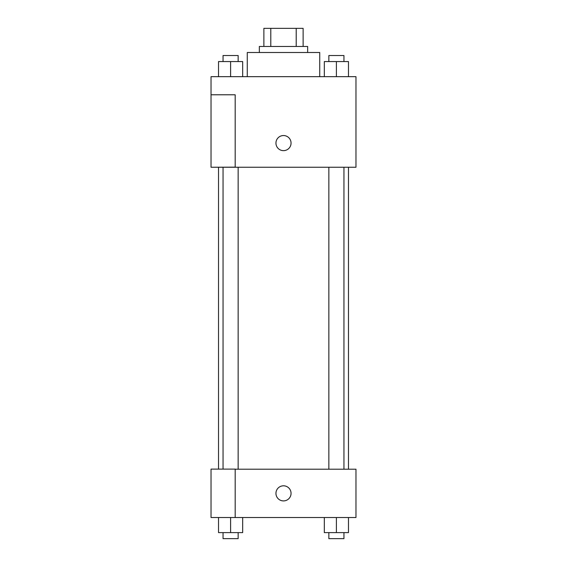 <?xml version="1.0" encoding="UTF-8"?>
<svg xmlns="http://www.w3.org/2000/svg" width="567" height="567" viewBox="0 0 567 567"><rect width="100%" height="100%" fill="white"/><g stroke="black" fill="none" stroke-linecap="round" stroke-linejoin="round"><path stroke-width="0.85" d="M270.792 46.466L270.792 28.35L263.875 28.35L263.875 46.466L263.875 28.35M270.792 28.35L303.125 28.35L303.125 46.466M296.208 46.466L296.208 28.35M259.346 52.504L259.346 46.466L307.654 46.466L307.654 52.504M319.731 76.665L319.731 52.504L247.269 52.504L247.269 76.665M211.03 76.665L355.97 76.665L355.97 167.251L211.03 167.251L235.185 167.152L235.185 94.781L211.03 94.781L211.03 76.665M275.952 143.09A7.548 7.548 0 0 1 287.278 136.555A7.548 7.548 0 0 1 287.278 149.631A7.548 7.548 0 0 1 275.952 143.09M211.03 94.781L211.03 167.152M235.185 469.2L355.97 469.2L355.97 517.515L211.03 517.515L211.03 469.107L235.185 469.107L235.185 517.515M275.952 493.354A7.548 7.548 0 0 1 287.278 486.819A7.548 7.548 0 0 1 287.278 499.896A7.548 7.548 0 0 1 275.952 493.354M324.324 517.515L324.324 532.611L348.478 532.611L348.478 517.515L348.478 532.611M336.401 532.611L336.401 517.515M343.949 532.611L343.949 538.65L328.853 538.65L328.853 532.611M218.522 517.515L218.522 532.611L242.676 532.611L242.676 517.515L242.676 532.611M230.599 532.611L230.599 517.515M238.147 532.611L238.147 538.65L223.051 538.65L223.051 532.611M324.324 76.665L324.324 61.562L348.478 61.562L348.478 76.665L348.478 61.562M336.401 76.665L336.401 61.562M343.949 61.562L343.949 55.523L328.853 55.523L328.853 61.562M218.522 76.665L218.522 61.562L242.676 61.562L242.676 76.665L242.676 61.562M230.599 76.665L230.599 61.562M238.147 61.562L238.147 55.523L223.051 55.523L223.051 61.562M348.478 469.2L348.478 167.251M218.522 469.107L218.522 167.251M328.853 167.251L328.853 469.2M343.949 167.251L343.949 469.2M238.147 469.2L238.147 167.251M223.051 469.107L223.051 167.251"/></g></svg>
